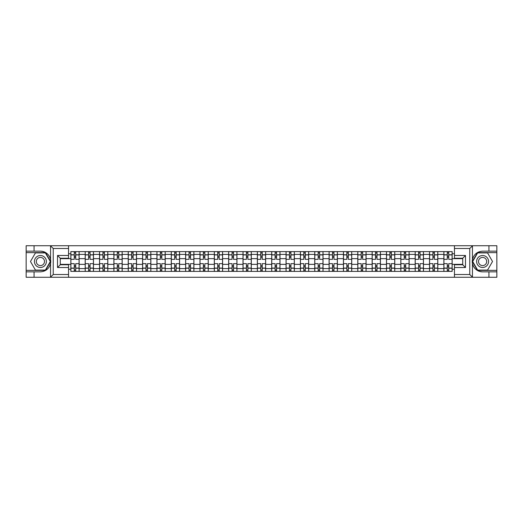 <?xml version="1.0" encoding="UTF-8"?>
<svg xmlns="http://www.w3.org/2000/svg" width="523" height="523" viewBox="0 0 523 523"><rect width="100%" height="100%" fill="white"/><g stroke="black" fill="none" stroke-linecap="round" stroke-linejoin="round"><path stroke-width="0.78" d="M469.445 277.275L496.85 277.275L496.85 252.622L477.473 252.622L472.347 261.5L477.473 270.378L496.85 270.378M68.546 277.275L454.454 277.275L454.454 264.762L462.731 264.762L462.731 258.238L454.454 258.238L454.454 245.725L68.546 245.725L68.546 258.238L60.269 258.238L60.269 264.762L68.546 264.762L68.546 277.275L50.391 277.275L53.235 274.516L68.546 274.516M50.391 277.275L26.15 277.275L26.15 271.849L34.06 271.849L34.06 277.275L53.555 277.275M53.555 245.725L26.15 245.725L26.15 270.378L45.527 270.378L50.653 261.5L45.527 252.622L26.15 252.622M454.454 245.725L496.85 245.725L496.85 251.151L488.94 251.151L488.94 245.725L469.445 245.725M85.197 271.385L85.197 254.42L79.123 254.42L79.123 271.385M79.123 254.42L79.123 251.615M85.197 254.42L85.197 251.615M93.473 251.615L93.473 271.385M99.54 271.385L99.54 251.615M107.816 251.615L107.816 271.385M113.89 271.385L113.89 251.615M122.166 251.615L122.166 271.385M128.233 271.385L128.233 251.615M136.516 251.615L136.516 271.385M142.583 271.385L142.583 251.615M150.859 251.615L150.859 271.385M156.933 271.385L156.933 251.615M165.209 251.615L165.209 271.385M171.276 271.385L171.276 251.615M179.552 251.615L179.552 271.385M185.626 271.385L185.626 251.615M193.902 251.615L193.902 271.385M199.976 271.385L199.976 251.615M208.252 251.615L208.252 271.385M214.319 271.385L214.319 251.615M222.595 251.615L222.595 271.385M228.669 271.385L228.669 251.615M236.945 251.615L236.945 271.385M243.012 271.385L243.012 251.615M251.288 251.615L251.288 271.385M257.362 271.385L257.362 251.615M265.638 251.615L265.638 271.385M271.712 271.385L271.712 251.615M279.988 251.615L279.988 271.385M286.055 271.385L286.055 251.615M294.331 251.615L294.331 271.385M300.405 271.385L300.405 251.615M308.681 251.615L308.681 271.385M314.748 271.385L314.748 251.615M323.024 251.615L323.024 271.385M329.098 271.385L329.098 251.615M337.374 251.615L337.374 271.385M343.448 271.385L343.448 251.615M351.724 251.615L351.724 271.385M357.791 271.385L357.791 251.615M366.067 251.615L366.067 271.385M372.141 271.385L372.141 251.615M380.417 251.615L380.417 271.385M386.484 271.385L386.484 251.615M394.767 251.615L394.767 271.385M400.834 271.385L400.834 251.615M409.11 251.615L409.11 271.385M415.184 271.385L415.184 251.615M423.46 251.615L423.46 271.385M429.527 271.385L429.527 251.615M437.803 251.615L437.803 271.385M443.877 271.385L443.877 251.615M443.877 264.35L437.803 264.35M429.527 264.35L423.46 264.35M415.184 264.35L409.11 264.35M400.834 264.35L394.767 264.35M386.484 264.35L380.417 264.35M372.141 264.35L366.067 264.35M357.791 264.35L351.724 264.35M343.448 264.35L337.374 264.35M329.098 264.35L323.024 264.35M314.748 264.35L308.681 264.35M300.405 264.35L294.331 264.35M286.055 264.35L279.988 264.35M271.712 264.35L265.638 264.35M257.362 264.35L251.288 264.35M243.012 264.35L236.945 264.35M228.669 264.35L222.595 264.35M214.319 264.35L208.252 264.35M199.976 264.35L193.902 264.35M185.626 264.35L179.552 264.35M171.276 264.35L165.209 264.35M156.933 264.35L150.859 264.35M142.583 264.35L136.516 264.35M128.233 264.35L122.166 264.35M113.89 264.35L107.816 264.35M99.54 264.35L93.473 264.35M85.197 264.35L79.123 264.35M443.877 258.65L437.803 258.65M429.527 258.65L423.46 258.65M415.184 258.65L409.11 258.65M400.834 258.65L394.767 258.65M386.484 258.65L380.417 258.65M372.141 258.65L366.067 258.65M357.791 258.65L351.724 258.65M343.448 258.65L337.374 258.65M329.098 258.65L323.024 258.65M314.748 258.65L308.681 258.65M300.405 258.65L294.331 258.65M286.055 258.65L279.988 258.65M271.712 258.65L265.638 258.65M257.362 258.65L251.288 258.65M243.012 258.65L236.945 258.65M228.669 258.65L222.595 258.65M214.319 258.65L208.252 258.65M199.976 258.65L193.902 258.65M185.626 258.65L179.552 258.65M171.276 258.65L165.209 258.65M156.933 258.65L150.859 258.65M142.583 258.65L136.516 258.65M128.233 258.65L122.166 258.65M113.89 258.65L107.816 258.65M99.54 258.65L93.473 258.65M85.197 258.65L79.123 258.65M60.269 264.35L70.847 264.35L70.847 258.65L60.269 258.65M68.546 253.773L70.847 253.773L70.847 258.65M462.731 258.65L452.153 258.65L452.153 251.615L70.847 251.615L70.847 253.773M452.153 253.773L454.454 253.773M454.454 269.227L452.153 269.227L452.153 264.35L462.731 264.35M70.847 264.35L70.847 271.385L452.153 271.385L452.153 269.227M70.847 269.227L68.546 269.227M452.153 258.65L452.153 264.35M75.724 270.005L74.253 270.005M74.253 252.995L75.724 252.995M90.067 270.005L88.596 270.005M88.596 252.995L90.067 252.995M104.417 270.005L102.946 270.005M102.946 252.995L104.417 252.995M118.76 270.005L117.289 270.005M117.289 252.995L118.76 252.995M133.11 270.005L131.639 270.005M131.639 252.995L133.11 252.995M147.46 270.005L145.989 270.005M145.989 252.995L147.46 252.995M161.803 270.005L160.332 270.005M160.332 252.995L161.803 252.995M176.153 270.005L174.682 270.005M174.682 252.995L176.153 252.995M190.503 270.005L189.025 270.005M189.025 252.995L190.503 252.995M204.846 270.005L203.375 270.005M203.375 252.995L204.846 252.995M219.196 270.005L217.725 270.005M217.725 252.995L219.196 252.995M233.539 270.005L232.068 270.005M232.068 252.995L233.539 252.995M247.889 270.005L246.418 270.005M246.418 252.995L247.889 252.995M262.239 270.005L260.761 270.005M260.761 252.995L262.239 252.995M276.582 270.005L275.111 270.005M275.111 252.995L276.582 252.995M290.932 270.005L289.461 270.005M289.461 252.995L290.932 252.995M305.275 270.005L303.804 270.005M303.804 252.995L305.275 252.995M319.625 270.005L318.154 270.005M318.154 252.995L319.625 252.995M333.975 270.005L332.497 270.005M332.497 252.995L333.975 252.995M348.318 270.005L346.847 270.005M346.847 252.995L348.318 252.995M362.668 270.005L361.197 270.005M361.197 252.995L362.668 252.995M377.011 270.005L375.54 270.005M375.54 252.995L377.011 252.995M391.361 270.005L389.89 270.005M389.89 252.995L391.361 252.995M405.711 270.005L404.24 270.005M404.24 252.995L405.711 252.995M420.054 270.005L418.583 270.005M418.583 252.995L420.054 252.995M434.404 270.005L432.933 270.005M432.933 252.995L434.404 252.995M448.747 270.005L447.276 270.005M447.276 252.995L448.747 252.995M79.078 271.385L79.078 259.336L75.724 259.336L75.724 251.615M74.253 251.615L74.253 259.336L70.893 259.336L70.893 251.615M79.078 259.336L79.078 251.615M70.893 271.385L70.893 263.664L74.253 263.664L74.253 271.385M75.724 271.385L75.724 263.664L79.078 263.664M74.253 257.316L75.724 257.316M70.893 263.664L70.893 259.336M75.724 265.684L74.253 265.684M75.724 270.188L74.253 270.188M74.253 266.88L75.724 266.88M75.724 256.12L74.253 256.12M74.253 252.812L75.724 252.812M34.06 271.849L40.408 271.849C45.749 271.45 49.129 268.665 50.554 263.5L50.554 259.5C49.129 254.335 45.749 251.55 40.408 251.151L26.15 251.151M26.15 271.849L26.15 270.378M68.546 248.484L53.235 248.484L50.391 245.725L34.06 245.725L34.06 251.151M50.391 245.725L68.546 245.725M40.408 251.151A10.349 10.349 0 0 1 50.554 263.5L50.554 277.19M60.269 258.238L57.51 255.479L68.546 255.479M68.546 267.521L57.51 267.521L60.269 264.762M472.609 245.725L469.765 248.484L454.454 248.484M488.94 251.151L482.592 251.151C477.251 251.55 473.871 254.335 472.446 259.5L472.446 263.5C473.871 268.665 477.251 271.45 482.592 271.849L496.85 271.849M496.85 251.151L496.85 252.622M454.454 274.516L469.765 274.516L472.609 277.275L488.94 277.275L488.94 271.849M472.609 277.275L454.454 277.275M482.592 271.849A10.349 10.349 0 0 1 472.446 259.5L472.446 245.81M462.731 264.762L465.49 267.521L454.454 267.521M454.454 255.479L465.49 255.479L462.731 258.238M34.426 261.5A5.975 5.975 0 0 0 40.408 267.475A5.975 5.975 0 0 0 46.384 261.5A5.975 5.975 0 0 0 40.408 255.525A5.975 5.975 0 0 0 34.426 261.5M36.316 261.5A4.092 4.092 0 0 0 40.408 265.592A4.092 4.092 0 0 0 44.501 261.5A4.092 4.092 0 0 0 40.408 257.408A4.092 4.092 0 0 0 36.316 261.5M45.37 252.903L50.332 261.5L45.37 270.097L35.44 270.097L30.478 261.5L35.44 252.903L45.37 252.903M476.616 261.5A5.975 5.975 0 0 0 482.592 267.475A5.975 5.975 0 0 0 488.574 261.5A5.975 5.975 0 0 0 482.592 255.525A5.975 5.975 0 0 0 476.616 261.5M478.499 261.5A4.092 4.092 0 0 0 482.592 265.592A4.092 4.092 0 0 0 486.684 261.5A4.092 4.092 0 0 0 482.592 257.408A4.092 4.092 0 0 0 478.499 261.5M487.56 252.903L492.522 261.5L487.56 270.097L477.63 270.097L472.668 261.5L477.63 252.903L487.56 252.903M93.427 271.385L93.427 259.336L90.067 259.336L90.067 251.615M88.596 251.615L88.596 259.336L85.242 259.336L85.242 251.615M93.427 259.336L93.427 251.615M85.242 271.385L85.242 263.664L88.596 263.664L88.596 271.385M90.067 271.385L90.067 263.664L93.427 263.664M88.596 257.316L90.067 257.316M85.242 263.664L85.242 259.336M90.067 265.684L88.596 265.684M90.067 270.188L88.596 270.188M88.596 266.88L90.067 266.88M90.067 256.12L88.596 256.12M88.596 252.812L90.067 252.812M107.771 271.385L107.771 259.336L104.417 259.336L104.417 251.615M102.946 251.615L102.946 259.336L99.586 259.336L99.586 251.615M107.771 259.336L107.771 251.615M99.586 271.385L99.586 263.664L102.946 263.664L102.946 271.385M104.417 271.385L104.417 263.664L107.771 263.664M102.946 257.316L104.417 257.316M99.586 263.664L99.586 259.336M104.417 265.684L102.946 265.684M104.417 270.188L102.946 270.188M102.946 266.88L104.417 266.88M104.417 256.12L102.946 256.12M102.946 252.812L104.417 252.812M122.121 271.385L122.121 259.336L118.76 259.336L118.76 251.615M117.289 251.615L117.289 259.336L113.936 259.336L113.936 251.615M122.121 259.336L122.121 251.615M113.936 271.385L113.936 263.664L117.289 263.664L117.289 271.385M118.76 271.385L118.76 263.664L122.121 263.664M117.289 257.316L118.76 257.316M113.936 263.664L113.936 259.336M118.76 265.684L117.289 265.684M118.76 270.188L117.289 270.188M117.289 266.88L118.76 266.88M118.76 256.12L117.289 256.12M117.289 252.812L118.76 252.812M136.47 271.385L136.47 259.336L133.11 259.336L133.11 251.615M131.639 251.615L131.639 259.336L128.285 259.336L128.285 251.615M136.47 259.336L136.47 251.615M128.285 271.385L128.285 263.664L131.639 263.664L131.639 271.385M133.11 271.385L133.11 263.664L136.47 263.664M131.639 257.316L133.11 257.316M128.285 263.664L128.285 259.336M133.11 265.684L131.639 265.684M133.11 270.188L131.639 270.188M131.639 266.88L133.11 266.88M133.11 256.12L131.639 256.12M131.639 252.812L133.11 252.812M150.814 271.385L150.814 259.336L147.46 259.336L147.46 251.615M145.989 251.615L145.989 259.336L142.629 259.336L142.629 251.615M150.814 259.336L150.814 251.615M142.629 271.385L142.629 263.664L145.989 263.664L145.989 271.385M147.46 271.385L147.46 263.664L150.814 263.664M145.989 257.316L147.46 257.316M142.629 263.664L142.629 259.336M147.46 265.684L145.989 265.684M147.46 270.188L145.989 270.188M145.989 266.88L147.46 266.88M147.46 256.12L145.989 256.12M145.989 252.812L147.46 252.812M165.163 271.385L165.163 259.336L161.803 259.336L161.803 251.615M160.332 251.615L160.332 259.336L156.978 259.336L156.978 251.615M165.163 259.336L165.163 251.615M156.978 271.385L156.978 263.664L160.332 263.664L160.332 271.385M161.803 271.385L161.803 263.664L165.163 263.664M160.332 257.316L161.803 257.316M156.978 263.664L156.978 259.336M161.803 265.684L160.332 265.684M161.803 270.188L160.332 270.188M160.332 266.88L161.803 266.88M161.803 256.12L160.332 256.12M160.332 252.812L161.803 252.812M179.507 271.385L179.507 259.336L176.153 259.336L176.153 251.615M174.682 251.615L174.682 259.336L171.322 259.336L171.322 251.615M179.507 259.336L179.507 251.615M171.322 271.385L171.322 263.664L174.682 263.664L174.682 271.385M176.153 271.385L176.153 263.664L179.507 263.664M174.682 257.316L176.153 257.316M171.322 263.664L171.322 259.336M176.153 265.684L174.682 265.684M176.153 270.188L174.682 270.188M174.682 266.88L176.153 266.88M176.153 256.12L174.682 256.12M174.682 252.812L176.153 252.812M193.856 271.385L193.856 259.336L190.503 259.336L190.503 251.615M189.025 251.615L189.025 259.336L185.672 259.336L185.672 251.615M193.856 259.336L193.856 251.615M185.672 271.385L185.672 263.664L189.025 263.664L189.025 271.385M190.503 271.385L190.503 263.664L193.856 263.664M189.025 257.316L190.503 257.316M185.672 263.664L185.672 259.336M190.503 265.684L189.025 265.684M190.503 270.188L189.025 270.188M189.025 266.88L190.503 266.88M190.503 256.12L189.025 256.12M189.025 252.812L190.503 252.812M208.206 271.385L208.206 259.336L204.846 259.336L204.846 251.615M203.375 251.615L203.375 259.336L200.021 259.336L200.021 251.615M208.206 259.336L208.206 251.615M200.021 271.385L200.021 263.664L203.375 263.664L203.375 271.385M204.846 271.385L204.846 263.664L208.206 263.664M203.375 257.316L204.846 257.316M200.021 263.664L200.021 259.336M204.846 265.684L203.375 265.684M204.846 270.188L203.375 270.188M203.375 266.88L204.846 266.88M204.846 256.12L203.375 256.12M203.375 252.812L204.846 252.812M222.55 271.385L222.55 259.336L219.196 259.336L219.196 251.615M217.725 251.615L217.725 259.336L214.365 259.336L214.365 251.615M222.55 259.336L222.55 251.615M214.365 271.385L214.365 263.664L217.725 263.664L217.725 271.385M219.196 271.385L219.196 263.664L222.55 263.664M217.725 257.316L219.196 257.316M214.365 263.664L214.365 259.336M219.196 265.684L217.725 265.684M219.196 270.188L217.725 270.188M217.725 266.88L219.196 266.88M219.196 256.12L217.725 256.12M217.725 252.812L219.196 252.812M236.899 271.385L236.899 259.336L233.539 259.336L233.539 251.615M232.068 251.615L232.068 259.336L228.714 259.336L228.714 251.615M236.899 259.336L236.899 251.615M228.714 271.385L228.714 263.664L232.068 263.664L232.068 271.385M233.539 271.385L233.539 263.664L236.899 263.664M232.068 257.316L233.539 257.316M228.714 263.664L228.714 259.336M233.539 265.684L232.068 265.684M233.539 270.188L232.068 270.188M232.068 266.88L233.539 266.88M233.539 256.12L232.068 256.12M232.068 252.812L233.539 252.812M251.243 271.385L251.243 259.336L247.889 259.336L247.889 251.615M246.418 251.615L246.418 259.336L243.058 259.336L243.058 251.615M251.243 259.336L251.243 251.615M243.058 271.385L243.058 263.664L246.418 263.664L246.418 271.385M247.889 271.385L247.889 263.664L251.243 263.664M246.418 257.316L247.889 257.316M243.058 263.664L243.058 259.336M247.889 265.684L246.418 265.684M247.889 270.188L246.418 270.188M246.418 266.88L247.889 266.88M247.889 256.12L246.418 256.12M246.418 252.812L247.889 252.812M265.592 271.385L265.592 259.336L262.239 259.336L262.239 251.615M260.761 251.615L260.761 259.336L257.408 259.336L257.408 251.615M265.592 259.336L265.592 251.615M257.408 271.385L257.408 263.664L260.761 263.664L260.761 271.385M262.239 271.385L262.239 263.664L265.592 263.664M260.761 257.316L262.239 257.316M257.408 263.664L257.408 259.336M262.239 265.684L260.761 265.684M262.239 270.188L260.761 270.188M260.761 266.88L262.239 266.88M262.239 256.12L260.761 256.12M260.761 252.812L262.239 252.812M279.942 271.385L279.942 259.336L276.582 259.336L276.582 251.615M275.111 251.615L275.111 259.336L271.757 259.336L271.757 251.615M279.942 259.336L279.942 251.615M271.757 271.385L271.757 263.664L275.111 263.664L275.111 271.385M276.582 271.385L276.582 263.664L279.942 263.664M275.111 257.316L276.582 257.316M271.757 263.664L271.757 259.336M276.582 265.684L275.111 265.684M276.582 270.188L275.111 270.188M275.111 266.88L276.582 266.88M276.582 256.12L275.111 256.12M275.111 252.812L276.582 252.812M294.286 271.385L294.286 259.336L290.932 259.336L290.932 251.615M289.461 251.615L289.461 259.336L286.101 259.336L286.101 251.615M294.286 259.336L294.286 251.615M286.101 271.385L286.101 263.664L289.461 263.664L289.461 271.385M290.932 271.385L290.932 263.664L294.286 263.664M289.461 257.316L290.932 257.316M286.101 263.664L286.101 259.336M290.932 265.684L289.461 265.684M290.932 270.188L289.461 270.188M289.461 266.88L290.932 266.88M290.932 256.12L289.461 256.12M289.461 252.812L290.932 252.812M308.635 271.385L308.635 259.336L305.275 259.336L305.275 251.615M303.804 251.615L303.804 259.336L300.45 259.336L300.45 251.615M308.635 259.336L308.635 251.615M300.45 271.385L300.45 263.664L303.804 263.664L303.804 271.385M305.275 271.385L305.275 263.664L308.635 263.664M303.804 257.316L305.275 257.316M300.45 263.664L300.45 259.336M305.275 265.684L303.804 265.684M305.275 270.188L303.804 270.188M303.804 266.88L305.275 266.88M305.275 256.12L303.804 256.12M303.804 252.812L305.275 252.812M322.979 271.385L322.979 259.336L319.625 259.336L319.625 251.615M318.154 251.615L318.154 259.336L314.794 259.336L314.794 251.615M322.979 259.336L322.979 251.615M314.794 271.385L314.794 263.664L318.154 263.664L318.154 271.385M319.625 271.385L319.625 263.664L322.979 263.664M318.154 257.316L319.625 257.316M314.794 263.664L314.794 259.336M319.625 265.684L318.154 265.684M319.625 270.188L318.154 270.188M318.154 266.88L319.625 266.88M319.625 256.12L318.154 256.12M318.154 252.812L319.625 252.812M337.328 271.385L337.328 259.336L333.975 259.336L333.975 251.615M332.497 251.615L332.497 259.336L329.144 259.336L329.144 251.615M337.328 259.336L337.328 251.615M329.144 271.385L329.144 263.664L332.497 263.664L332.497 271.385M333.975 271.385L333.975 263.664L337.328 263.664M332.497 257.316L333.975 257.316M329.144 263.664L329.144 259.336M333.975 265.684L332.497 265.684M333.975 270.188L332.497 270.188M332.497 266.88L333.975 266.88M333.975 256.12L332.497 256.12M332.497 252.812L333.975 252.812M351.678 271.385L351.678 259.336L348.318 259.336L348.318 251.615M346.847 251.615L346.847 259.336L343.493 259.336L343.493 251.615M351.678 259.336L351.678 251.615M343.493 271.385L343.493 263.664L346.847 263.664L346.847 271.385M348.318 271.385L348.318 263.664L351.678 263.664M346.847 257.316L348.318 257.316M343.493 263.664L343.493 259.336M348.318 265.684L346.847 265.684M348.318 270.188L346.847 270.188M346.847 266.88L348.318 266.88M348.318 256.12L346.847 256.12M346.847 252.812L348.318 252.812M366.022 271.385L366.022 259.336L362.668 259.336L362.668 251.615M361.197 251.615L361.197 259.336L357.837 259.336L357.837 251.615M366.022 259.336L366.022 251.615M357.837 271.385L357.837 263.664L361.197 263.664L361.197 271.385M362.668 271.385L362.668 263.664L366.022 263.664M361.197 257.316L362.668 257.316M357.837 263.664L357.837 259.336M362.668 265.684L361.197 265.684M362.668 270.188L361.197 270.188M361.197 266.88L362.668 266.88M362.668 256.12L361.197 256.12M361.197 252.812L362.668 252.812M380.371 271.385L380.371 259.336L377.011 259.336L377.011 251.615M375.54 251.615L375.54 259.336L372.186 259.336L372.186 251.615M380.371 259.336L380.371 251.615M372.186 271.385L372.186 263.664L375.54 263.664L375.54 271.385M377.011 271.385L377.011 263.664L380.371 263.664M375.54 257.316L377.011 257.316M372.186 263.664L372.186 259.336M377.011 265.684L375.54 265.684M377.011 270.188L375.54 270.188M375.54 266.88L377.011 266.88M377.011 256.12L375.54 256.12M375.54 252.812L377.011 252.812M394.715 271.385L394.715 259.336L391.361 259.336L391.361 251.615M389.89 251.615L389.89 259.336L386.53 259.336L386.53 251.615M394.715 259.336L394.715 251.615M386.53 271.385L386.53 263.664L389.89 263.664L389.89 271.385M391.361 271.385L391.361 263.664L394.715 263.664M389.89 257.316L391.361 257.316M386.53 263.664L386.53 259.336M391.361 265.684L389.89 265.684M391.361 270.188L389.89 270.188M389.89 266.88L391.361 266.88M391.361 256.12L389.89 256.12M389.89 252.812L391.361 252.812M409.064 271.385L409.064 259.336L405.711 259.336L405.711 251.615M404.24 251.615L404.24 259.336L400.88 259.336L400.88 251.615M409.064 259.336L409.064 251.615M400.88 271.385L400.88 263.664L404.24 263.664L404.24 271.385M405.711 271.385L405.711 263.664L409.064 263.664M404.24 257.316L405.711 257.316M400.88 263.664L400.88 259.336M405.711 265.684L404.24 265.684M405.711 270.188L404.24 270.188M404.24 266.88L405.711 266.88M405.711 256.12L404.24 256.12M404.24 252.812L405.711 252.812M423.414 271.385L423.414 259.336L420.054 259.336L420.054 251.615M418.583 251.615L418.583 259.336L415.229 259.336L415.229 251.615M423.414 259.336L423.414 251.615M415.229 271.385L415.229 263.664L418.583 263.664L418.583 271.385M420.054 271.385L420.054 263.664L423.414 263.664M418.583 257.316L420.054 257.316M415.229 263.664L415.229 259.336M420.054 265.684L418.583 265.684M420.054 270.188L418.583 270.188M418.583 266.88L420.054 266.88M420.054 256.12L418.583 256.12M418.583 252.812L420.054 252.812M437.758 271.385L437.758 259.336L434.404 259.336L434.404 251.615M432.933 251.615L432.933 259.336L429.573 259.336L429.573 251.615M437.758 259.336L437.758 251.615M429.573 271.385L429.573 263.664L432.933 263.664L432.933 271.385M434.404 271.385L434.404 263.664L437.758 263.664M432.933 257.316L434.404 257.316M429.573 263.664L429.573 259.336M434.404 265.684L432.933 265.684M434.404 270.188L432.933 270.188M432.933 266.88L434.404 266.88M434.404 256.12L432.933 256.12M432.933 252.812L434.404 252.812M452.107 271.385L452.107 259.336L448.747 259.336L448.747 251.615M447.276 251.615L447.276 259.336L443.922 259.336L443.922 251.615M452.107 259.336L452.107 251.615M443.922 271.385L443.922 263.664L447.276 263.664L447.276 271.385M448.747 271.385L448.747 263.664L452.107 263.664M447.276 257.316L448.747 257.316M443.922 263.664L443.922 259.336M448.747 265.684L447.276 265.684M448.747 270.188L447.276 270.188M447.276 266.88L448.747 266.88M448.747 256.12L447.276 256.12M447.276 252.812L448.747 252.812M429.527 254.42L423.46 254.42M415.184 254.42L409.11 254.42M400.834 254.42L394.767 254.42M386.484 254.42L380.417 254.42M372.141 254.42L366.067 254.42M357.791 254.42L351.724 254.42M343.448 254.42L337.374 254.42M329.098 254.42L323.024 254.42M314.748 254.42L308.681 254.42M300.405 254.42L294.331 254.42M286.055 254.42L279.988 254.42M271.712 254.42L265.638 254.42M257.362 254.42L251.288 254.42M243.012 254.42L236.945 254.42M228.669 254.42L222.595 254.42M214.319 254.42L208.252 254.42M199.976 254.42L193.902 254.42M185.626 254.42L179.552 254.42M171.276 254.42L165.209 254.42M156.933 254.42L150.859 254.42M142.583 254.42L136.516 254.42M128.233 254.42L122.166 254.42M113.89 254.42L107.816 254.42M99.54 254.42L93.473 254.42M443.877 254.42L437.803 254.42M429.527 268.58L423.46 268.58M415.184 268.58L409.11 268.58M400.834 268.58L394.767 268.58M386.484 268.58L380.417 268.58M372.141 268.58L366.067 268.58M357.791 268.58L351.724 268.58M343.448 268.58L337.374 268.58M329.098 268.58L323.024 268.58M314.748 268.58L308.681 268.58M300.405 268.58L294.331 268.58M286.055 268.58L279.988 268.58M271.712 268.58L265.638 268.58M257.362 268.58L251.288 268.58M243.012 268.58L236.945 268.58M228.669 268.58L222.595 268.58M214.319 268.58L208.252 268.58M199.976 268.58L193.902 268.58M185.626 268.58L179.552 268.58M171.276 268.58L165.209 268.58M156.933 268.58L150.859 268.58M142.583 268.58L136.516 268.58M128.233 268.58L122.166 268.58M113.89 268.58L107.816 268.58M99.54 268.58L93.473 268.58M85.197 268.58L79.123 268.58M443.877 268.58L437.803 268.58M79.078 254.786L75.724 254.786M74.253 254.786L70.893 254.786M74.253 254.91L70.893 254.91M74.253 268.09L70.893 268.09M74.253 268.214L70.893 268.214M79.078 268.214L75.724 268.214M79.078 254.91L75.724 254.91M79.078 268.09L75.724 268.09M50.554 259.5L50.554 245.81M53.235 248.484L53.235 274.516M57.51 267.521L57.51 255.479M472.446 263.5L472.446 277.19M469.765 274.516L469.765 248.484M465.49 255.479L465.49 267.521M93.427 254.786L90.067 254.786M88.596 254.786L85.242 254.786M88.596 254.91L85.242 254.91M88.596 268.09L85.242 268.09M88.596 268.214L85.242 268.214M93.427 268.214L90.067 268.214M93.427 254.91L90.067 254.91M93.427 268.09L90.067 268.09M107.771 254.786L104.417 254.786M102.946 254.786L99.586 254.786M102.946 254.91L99.586 254.91M102.946 268.09L99.586 268.09M102.946 268.214L99.586 268.214M107.771 268.214L104.417 268.214M107.771 254.91L104.417 254.91M107.771 268.09L104.417 268.09M122.121 254.786L118.76 254.786M117.289 254.786L113.936 254.786M117.289 254.91L113.936 254.91M117.289 268.09L113.936 268.09M117.289 268.214L113.936 268.214M122.121 268.214L118.76 268.214M122.121 254.91L118.76 254.91M122.121 268.09L118.76 268.09M136.47 254.786L133.11 254.786M131.639 254.786L128.285 254.786M131.639 254.91L128.285 254.91M131.639 268.09L128.285 268.09M131.639 268.214L128.285 268.214M136.47 268.214L133.11 268.214M136.47 254.91L133.11 254.91M136.47 268.09L133.11 268.09M150.814 254.786L147.46 254.786M145.989 254.786L142.629 254.786M145.989 254.91L142.629 254.91M145.989 268.09L142.629 268.09M145.989 268.214L142.629 268.214M150.814 268.214L147.46 268.214M150.814 254.91L147.46 254.91M150.814 268.09L147.46 268.09M165.163 254.786L161.803 254.786M160.332 254.786L156.978 254.786M160.332 254.91L156.978 254.91M160.332 268.09L156.978 268.09M160.332 268.214L156.978 268.214M165.163 268.214L161.803 268.214M165.163 254.91L161.803 254.91M165.163 268.09L161.803 268.09M179.507 254.786L176.153 254.786M174.682 254.786L171.322 254.786M174.682 254.91L171.322 254.91M174.682 268.09L171.322 268.09M174.682 268.214L171.322 268.214M179.507 268.214L176.153 268.214M179.507 254.91L176.153 254.91M179.507 268.09L176.153 268.09M193.856 254.786L190.503 254.786M189.025 254.786L185.672 254.786M189.025 254.91L185.672 254.91M189.025 268.09L185.672 268.09M189.025 268.214L185.672 268.214M193.856 268.214L190.503 268.214M193.856 254.91L190.503 254.91M193.856 268.09L190.503 268.09M208.206 254.786L204.846 254.786M203.375 254.786L200.021 254.786M203.375 254.91L200.021 254.91M203.375 268.09L200.021 268.09M203.375 268.214L200.021 268.214M208.206 268.214L204.846 268.214M208.206 254.91L204.846 254.91M208.206 268.09L204.846 268.09M222.55 254.786L219.196 254.786M217.725 254.786L214.365 254.786M217.725 254.91L214.365 254.91M217.725 268.09L214.365 268.09M217.725 268.214L214.365 268.214M222.55 268.214L219.196 268.214M222.55 254.91L219.196 254.91M222.55 268.09L219.196 268.09M236.899 254.786L233.539 254.786M232.068 254.786L228.714 254.786M232.068 254.91L228.714 254.91M232.068 268.09L228.714 268.09M232.068 268.214L228.714 268.214M236.899 268.214L233.539 268.214M236.899 254.91L233.539 254.91M236.899 268.09L233.539 268.09M251.243 254.786L247.889 254.786M246.418 254.786L243.058 254.786M246.418 254.91L243.058 254.91M246.418 268.09L243.058 268.09M246.418 268.214L243.058 268.214M251.243 268.214L247.889 268.214M251.243 254.91L247.889 254.91M251.243 268.09L247.889 268.09M265.592 254.786L262.239 254.786M260.761 254.786L257.408 254.786M260.761 254.91L257.408 254.91M260.761 268.09L257.408 268.09M260.761 268.214L257.408 268.214M265.592 268.214L262.239 268.214M265.592 254.91L262.239 254.91M265.592 268.09L262.239 268.09M279.942 254.786L276.582 254.786M275.111 254.786L271.757 254.786M275.111 254.91L271.757 254.91M275.111 268.09L271.757 268.09M275.111 268.214L271.757 268.214M279.942 268.214L276.582 268.214M279.942 254.91L276.582 254.91M279.942 268.09L276.582 268.09M294.286 254.786L290.932 254.786M289.461 254.786L286.101 254.786M289.461 254.91L286.101 254.91M289.461 268.09L286.101 268.09M289.461 268.214L286.101 268.214M294.286 268.214L290.932 268.214M294.286 254.91L290.932 254.91M294.286 268.09L290.932 268.09M308.635 254.786L305.275 254.786M303.804 254.786L300.45 254.786M303.804 254.91L300.45 254.91M303.804 268.09L300.45 268.09M303.804 268.214L300.45 268.214M308.635 268.214L305.275 268.214M308.635 254.91L305.275 254.91M308.635 268.09L305.275 268.09M322.979 254.786L319.625 254.786M318.154 254.786L314.794 254.786M318.154 254.91L314.794 254.91M318.154 268.09L314.794 268.09M318.154 268.214L314.794 268.214M322.979 268.214L319.625 268.214M322.979 254.91L319.625 254.91M322.979 268.09L319.625 268.09M337.328 254.786L333.975 254.786M332.497 254.786L329.144 254.786M332.497 254.91L329.144 254.91M332.497 268.09L329.144 268.09M332.497 268.214L329.144 268.214M337.328 268.214L333.975 268.214M337.328 254.91L333.975 254.91M337.328 268.09L333.975 268.09M351.678 254.786L348.318 254.786M346.847 254.786L343.493 254.786M346.847 254.91L343.493 254.91M346.847 268.09L343.493 268.09M346.847 268.214L343.493 268.214M351.678 268.214L348.318 268.214M351.678 254.91L348.318 254.91M351.678 268.09L348.318 268.09M366.022 254.786L362.668 254.786M361.197 254.786L357.837 254.786M361.197 254.91L357.837 254.91M361.197 268.09L357.837 268.09M361.197 268.214L357.837 268.214M366.022 268.214L362.668 268.214M366.022 254.91L362.668 254.91M366.022 268.09L362.668 268.09M380.371 254.786L377.011 254.786M375.54 254.786L372.186 254.786M375.54 254.91L372.186 254.91M375.54 268.09L372.186 268.09M375.54 268.214L372.186 268.214M380.371 268.214L377.011 268.214M380.371 254.91L377.011 254.91M380.371 268.09L377.011 268.09M394.715 254.786L391.361 254.786M389.89 254.786L386.53 254.786M389.89 254.91L386.53 254.91M389.89 268.09L386.53 268.09M389.89 268.214L386.53 268.214M394.715 268.214L391.361 268.214M394.715 254.91L391.361 254.91M394.715 268.09L391.361 268.09M409.064 254.786L405.711 254.786M404.24 254.786L400.88 254.786M404.24 254.91L400.88 254.91M404.24 268.09L400.88 268.09M404.24 268.214L400.88 268.214M409.064 268.214L405.711 268.214M409.064 254.91L405.711 254.91M409.064 268.09L405.711 268.09M423.414 254.786L420.054 254.786M418.583 254.786L415.229 254.786M418.583 254.91L415.229 254.91M418.583 268.09L415.229 268.09M418.583 268.214L415.229 268.214M423.414 268.214L420.054 268.214M423.414 254.91L420.054 254.91M423.414 268.09L420.054 268.09M437.758 254.786L434.404 254.786M432.933 254.786L429.573 254.786M432.933 254.91L429.573 254.91M432.933 268.09L429.573 268.09M432.933 268.214L429.573 268.214M437.758 268.214L434.404 268.214M437.758 254.91L434.404 254.91M437.758 268.09L434.404 268.09M452.107 254.786L448.747 254.786M447.276 254.786L443.922 254.786M447.276 254.91L443.922 254.91M447.276 268.09L443.922 268.09M447.276 268.214L443.922 268.214M452.107 268.214L448.747 268.214M452.107 254.91L448.747 254.91M452.107 268.09L448.747 268.09"/></g></svg>
